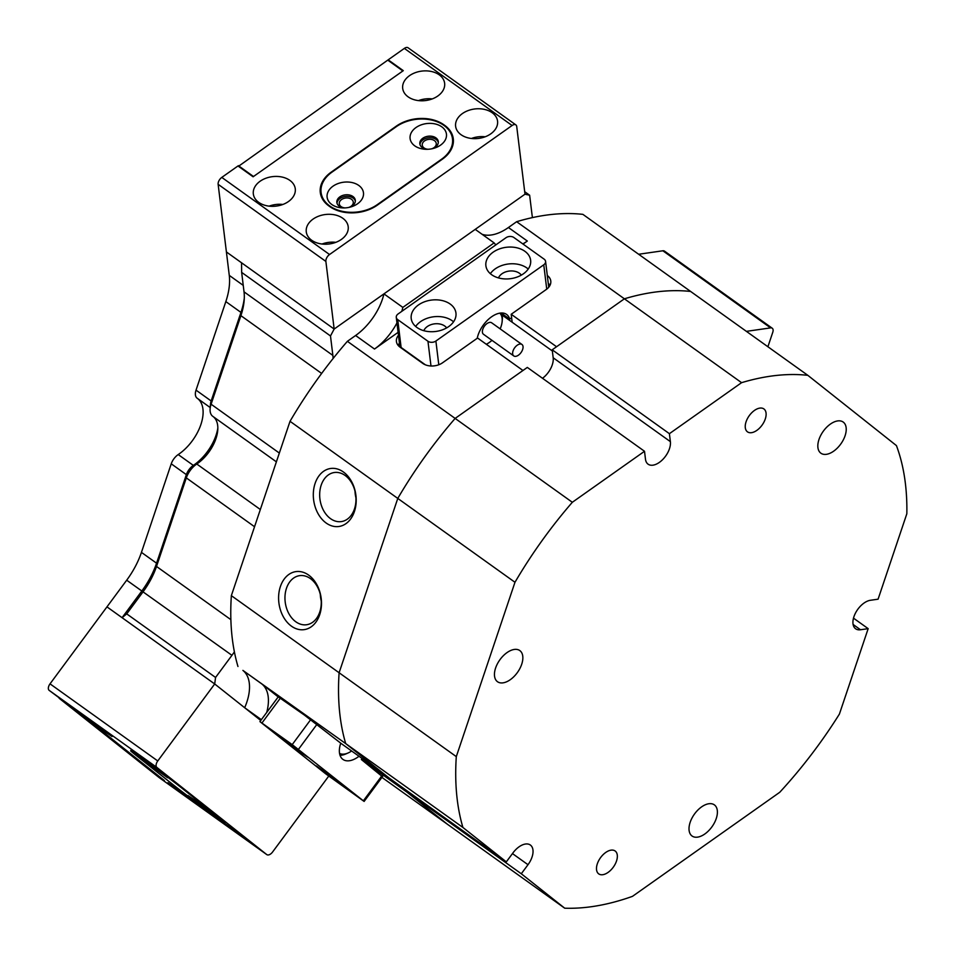 <?xml version="1.0" encoding="UTF-8"?>
<svg xmlns="http://www.w3.org/2000/svg" width="956" height="956" viewBox="0 0 956 956"><rect width="100%" height="100%" fill="white"/><g stroke="black" fill="none" stroke-linecap="round" stroke-linejoin="round"><path stroke-width="1.43" d="M358.787 185.452A18.307 12.87 -7 0 0 333.011 186.181A18.307 12.87 -7 0 0 331.816 204.512A18.307 12.87 -7 0 0 344.017 207.942A18.307 12.87 -7 0 0 349.669 207.249A18.307 12.87 -7 0 0 358.787 185.452M348.868 207.428A9.297 6.537 -7 0 0 355.309 200.21A9.297 6.537 -7 0 0 352.931 196.506A9.297 6.537 -7 0 0 342.368 195.562A9.297 6.537 -7 0 0 336.859 202.469A9.297 6.537 -7 0 0 339.237 206.185A9.297 6.537 -7 0 0 344.841 207.918M355.333 201.023A9.297 6.537 -7 0 0 353.123 198.095A9.297 6.537 -7 0 0 343.096 196.972A9.297 6.537 -7 0 0 337.026 203.258M441.768 126.813A18.307 12.87 -7 0 0 415.991 127.542A18.307 12.87 -7 0 0 414.796 145.874A18.307 12.87 -7 0 0 426.997 149.303A18.307 12.87 -7 0 0 432.65 148.61A18.307 12.87 -7 0 0 441.768 126.813M431.849 148.789A9.297 6.537 -7 0 0 438.29 141.572A9.297 6.537 -7 0 0 435.9 137.867A9.297 6.537 -7 0 0 425.348 136.923A9.297 6.537 -7 0 0 419.827 143.83A9.297 6.537 -7 0 0 422.217 147.547A9.297 6.537 -7 0 0 427.822 149.279M438.314 142.384A9.297 6.537 -7 0 0 436.103 139.457A9.297 6.537 -7 0 0 426.065 138.333A9.297 6.537 -7 0 0 419.995 144.619M443.835 125.344A33.807 23.757 -7 0 0 396.262 126.706L331.959 172.152A33.807 23.757 -7 0 0 321.085 192.491A33.807 23.757 -7 0 0 342.368 211.348A33.807 23.757 -7 0 0 377.321 204.608L441.624 159.174A33.807 23.757 -7 0 0 452.499 138.835A33.807 23.757 -7 0 0 443.835 125.344M194.654 800.029L188.045 795.571L195.526 801.57L217.478 817.344L194.654 800.029M144.726 760.438L138.13 755.969L145.599 761.98L167.563 777.742L144.726 760.438M143.484 759.446A33.807 0.777 -143.5 0 0 131.283 751.225A33.807 0.777 -143.5 0 0 135.776 755.097L174.458 785.772A33.807 0.777 -143.5 0 0 204.739 808.549A33.807 0.777 -143.5 0 0 224.325 822.112A33.807 0.777 -143.5 0 0 219.832 818.24L181.138 787.553A33.807 0.777 -143.5 0 0 143.484 759.446M197.151 398.21L210.224 407.567L197.175 398.234A11.269 6.369 -54.4 0 1 197.151 398.21A11.269 6.369 -54.4 0 1 195.406 394.912A11.269 6.369 -54.4 0 1 196.028 390.144L211.156 400.97L240.96 312.409A61.973 35.014 125.6 0 0 244.294 298.153A61.973 35.014 125.6 0 1 240.96 312.409L225.831 301.594L196.028 390.144M212.997 416.481A30.986 17.507 -54.4 0 1 217.753 430.212A30.986 17.507 -54.4 0 1 196.781 464.019A16.897 9.548 125.6 0 0 186.312 477.892L186.36 474.642L156.557 563.192A61.973 35.014 125.6 0 1 141.811 591.023L122.081 617.696L106.964 606.869L214.706 683.97L122.081 617.696L141.811 591.023A61.973 35.014 125.6 0 0 156.557 563.192L186.36 474.642A11.269 6.369 -54.4 0 1 193.339 465.393A11.269 6.369 125.6 0 0 186.36 474.642L171.244 463.815L141.44 552.377A61.973 35.014 -54.4 0 1 126.694 580.196L50.023 683.851L157.764 760.952A5.628 3.179 125.6 0 0 156.915 767.465L266.736 854.568A5.628 3.179 125.6 0 0 266.808 854.616A5.628 3.179 125.6 0 0 272.579 852.011L328.721 776.129M59.153 698.274L149.005 769.544L164.133 780.359L74.269 709.101L59.164 698.262M171.244 463.815A11.269 6.369 -54.4 0 1 178.222 454.566L193.339 465.393A36.627 20.685 125.6 0 0 217.837 427.977A36.627 20.685 -54.4 0 1 193.339 465.393L196.781 464.019L260.343 509.512M197.39 398.377A36.627 20.685 -54.4 0 1 200.832 424.703A36.627 20.685 -54.4 0 1 178.222 454.566M495.925 244.844A45.075 25.465 -54.4 0 1 494.121 242.896L475.216 229.368L524.999 194.188L334.158 329.055L330.489 335.962L241.653 272.388L241.533 262.769L226.405 251.954L229.273 275.388A61.973 35.014 -54.4 0 1 225.831 301.594M238.391 165.675L253.507 176.501L402.87 70.947L387.754 60.132L238.462 166.332M241.653 272.388L244.031 291.843A56.344 31.835 -54.4 0 1 244.162 300.459A56.344 31.835 -54.4 0 1 240.9 315.659L211.097 404.221A16.897 9.548 125.6 0 0 210.129 408.786L210.499 404.006A11.269 6.369 -54.4 0 1 211.156 400.97A11.269 6.369 125.6 0 0 210.535 405.726M767.895 346.753L772.783 332.246A5.628 3.179 125.6 0 0 772.221 328.219A5.628 3.179 125.6 0 0 770.596 327.884L662.855 250.783A5.628 3.179 -54.4 0 1 664.48 251.117L772.221 328.219M746.385 331.362L770.596 327.884M638.644 254.26L662.855 250.783M104.419 731.4L112.055 736.538L103.236 729.488L78.081 711.419L104.419 731.4M157.358 769.281L164.982 774.42L156.175 767.369L131.008 749.289L157.358 769.281M194.283 802.67L201.907 807.808L193.1 800.758L167.933 782.677L194.283 802.67M247.21 840.539L254.834 845.678L246.027 838.627L220.86 820.559L247.21 840.539M143.603 759.518L142.85 758.98A33.807 0.777 -143.5 0 0 130.649 750.747A33.807 0.777 -143.5 0 0 135.143 754.619L174.327 785.701A33.807 0.777 -143.5 0 0 211.993 813.807L212.746 814.357A33.807 0.777 -143.5 0 0 224.947 822.578A33.807 0.777 -143.5 0 0 220.454 818.706L181.27 787.625A33.807 0.777 -143.5 0 0 143.603 759.518M159.138 777.563A5.628 3.179 -54.4 0 1 159.066 777.515A5.628 3.179 -54.4 0 1 158.995 777.467L149.256 769.735L164.384 780.562L74.018 708.898L49.162 690.363A5.628 3.179 -54.4 0 1 50.023 683.851M261.37 719.677L244.664 707.727L214.706 683.97L157.764 760.952M254.547 526.732L186.312 477.892L156.509 566.454A56.344 31.835 -54.4 0 1 143.101 591.752L126.718 613.883L215.566 677.457L214.706 683.97L260.761 720.489M431.586 148.837A7.039 4.947 -7 0 0 436.247 143.436A7.039 4.947 -7 0 0 434.442 140.628A7.039 4.947 -7 0 0 426.448 139.923A7.039 4.947 -7 0 0 422.265 145.157A7.039 4.947 -7 0 0 424.07 147.965A7.039 4.947 -7 0 0 428.085 149.267M408.104 96.831A21.128 14.854 -7 0 0 432.1 98.97A21.128 14.854 -7 0 0 444.636 83.268A21.128 14.854 -7 0 0 439.222 74.831A21.128 14.854 -7 0 0 415.227 72.692A21.128 14.854 -7 0 0 402.691 88.394A21.128 14.854 -7 0 0 408.104 96.831M461.031 134.7A21.128 14.854 -7 0 0 485.027 136.839A21.128 14.854 -7 0 0 497.562 121.137A21.128 14.854 -7 0 0 492.149 112.712A21.128 14.854 -7 0 0 468.153 110.573A21.128 14.854 -7 0 0 455.618 126.276A21.128 14.854 -7 0 0 461.031 134.7M348.605 207.476A7.039 4.947 -7 0 0 353.266 202.075A7.039 4.947 -7 0 0 351.461 199.266A7.039 4.947 -7 0 0 343.467 198.561A7.039 4.947 -7 0 0 339.284 203.795A7.039 4.947 -7 0 0 341.089 206.604A7.039 4.947 -7 0 0 345.116 207.906M258.741 202.373A21.128 14.854 -7 0 0 282.737 204.512A21.128 14.854 -7 0 0 295.273 188.81A21.128 14.854 -7 0 0 289.859 180.385A21.128 14.854 -7 0 0 265.864 178.246A21.128 14.854 -7 0 0 253.328 193.949A21.128 14.854 -7 0 0 258.741 202.373M311.668 240.255A21.128 14.854 -7 0 0 335.664 242.394A21.128 14.854 -7 0 0 348.199 226.691A21.128 14.854 -7 0 0 342.786 218.255A21.128 14.854 -7 0 0 318.802 216.116A21.128 14.854 -7 0 0 306.267 231.818A21.128 14.854 -7 0 0 311.668 240.255M444.636 125.32L443.871 124.782A33.807 23.757 -7 0 0 396.298 126.144L331.158 172.176A33.807 23.757 -7 0 0 320.284 192.514A33.807 23.757 -7 0 0 328.948 205.994L329.7 206.532A33.807 23.757 -7 0 0 377.285 205.181L442.425 159.15A33.807 23.757 -7 0 0 453.287 138.811A33.807 23.757 -7 0 0 444.636 125.32L444.719 126.001M221.792 177.41L237.972 165.974L253.101 176.788L403.289 70.66L388.172 59.834L404.352 48.398A5.628 3.179 -54.4 0 1 408.116 47.8L515.858 124.901A5.628 3.179 125.6 0 0 512.093 125.499L329.545 254.511A5.628 3.179 125.6 0 0 325.877 261.418L218.135 184.317A5.628 3.179 -54.4 0 1 221.792 177.41L329.545 254.511M388.172 59.834L388.244 60.479M241.533 262.769L334.158 329.055L325.877 261.418M398.461 335.305A14.089 9.895 -7 0 0 396.417 341.519A14.089 9.895 -7 0 0 400.026 347.136L422.707 363.364A14.089 9.895 -7 0 0 442.532 362.802L477.594 338.03L522.956 370.486L455.14 418.417L347.387 341.316L355.608 335.508A45.075 25.465 125.6 0 0 383.942 293.874L334.158 329.055L226.405 251.954L218.135 184.317M524.701 191.702L529.636 195.227L524.999 194.188L516.73 126.551A5.628 3.179 125.6 0 0 515.858 124.901M335.807 242.334A21.128 14.854 -7 0 0 322.064 244.019M282.88 204.465A21.128 14.854 -7 0 0 269.138 206.149M453.299 142.85A33.807 23.757 -7 0 0 452.857 141.799M321.431 195.299A33.807 23.757 -7 0 0 321.252 196.434M485.17 136.792A21.128 14.854 -7 0 0 471.428 138.477M432.243 98.91A21.128 14.854 -7 0 0 418.501 100.595M321.192 485.146A24.784 17.997 -98.2 0 0 330.549 518.666A24.784 17.997 -98.2 0 0 341.34 521.594A24.784 17.997 -98.2 0 0 354.461 508.95A24.784 17.997 -98.2 0 0 345.092 475.443A24.784 17.997 -98.2 0 0 334.313 472.515A24.784 17.997 -98.2 0 0 321.192 485.146M354.999 491.205A24.784 17.997 -98.2 0 0 355.943 497.837M286.477 588.287A24.784 17.997 -98.2 0 0 295.846 621.806A24.784 17.997 -98.2 0 0 306.625 624.734A24.784 17.997 -98.2 0 0 319.746 612.091A24.784 17.997 -98.2 0 0 310.389 578.583A24.784 17.997 -98.2 0 0 299.598 575.655A24.784 17.997 -98.2 0 0 286.477 588.287M320.284 594.345A24.784 17.997 -98.2 0 0 321.24 600.977M552.353 350.983L502.259 315.145M280.383 586.566A29.301 21.259 81.8 0 1 308.645 575.094A29.301 21.259 81.8 0 1 319.698 614.696A29.301 21.259 81.8 0 1 291.449 626.168A29.301 21.259 81.8 0 1 280.383 586.566M315.098 483.425A29.301 21.259 81.8 0 1 343.347 471.953A29.301 21.259 81.8 0 1 354.413 511.556A29.301 21.259 81.8 0 1 326.163 523.028A29.301 21.259 81.8 0 1 315.098 483.425M244.664 707.727A45.075 25.465 125.6 0 0 242.896 670.407L345.702 743.589A304.247 171.889 -54.4 0 1 339.105 672.749L397.78 498.411A304.247 171.889 -54.4 0 1 455.14 418.417L572.333 502.282A304.247 171.889 125.6 0 0 514.973 582.276L290.026 421.309A304.247 171.889 -54.4 0 1 333.118 358.488A56.344 31.835 125.6 0 0 332.867 355.417L330.489 335.962M237.96 666.487A304.247 171.889 -54.4 0 1 234.387 651.861A304.247 171.889 -54.4 0 1 231.352 595.648L339.105 672.749A304.247 171.889 125.6 0 0 345.702 743.589L386.511 775.937L341.137 743.481L304.355 715.04L278.256 696.84M382.436 776.678L361.356 759.518L406.718 791.974L447.528 824.335L381.91 777.383M482.111 234.304A45.075 25.465 125.6 0 0 508.425 227.516L516.634 221.708L624.388 298.81A304.247 171.889 -54.4 0 1 690.638 291.461A304.247 171.889 125.6 0 0 624.388 298.81L556.559 346.741L511.197 314.273L546.258 289.501A14.089 9.895 -7 0 0 550.787 281.028A14.089 9.895 -7 0 0 547.298 275.495M396.955 322.913A45.075 25.465 -54.4 0 1 374.513 349.036L398.102 332.353M523.04 244.067L527.33 241.043A45.075 25.465 -54.4 0 1 522.812 243.911M278.196 696.924L261.801 683.934A45.075 25.465 -54.4 0 1 266.7 712.459M516.634 221.708A304.247 171.889 -54.4 0 1 532.504 217.586A304.247 171.889 -54.4 0 1 582.885 214.359L807.832 375.326A304.247 171.889 125.6 0 0 741.581 382.675L624.388 298.81L552.21 349.812L553.177 357.771A16.897 9.548 -54.4 0 1 542.506 378.277M529.636 195.227L532.026 214.682A56.344 31.835 125.6 0 0 532.504 217.586M333.118 358.488A304.247 171.889 -54.4 0 1 347.387 341.316M215.566 677.457L231.938 655.326A56.344 31.835 125.6 0 0 234.387 651.861M494.121 242.896L402.846 307.402L383.942 293.874M279.343 453.06L211.097 404.221L211.156 400.97L240.96 312.409L240.9 315.659L321.646 373.438M231.352 595.648L290.026 421.309M210.129 408.786A16.897 9.548 125.6 0 0 212.77 416.314A16.897 9.548 125.6 0 0 212.818 416.35L276.392 461.844L212.77 416.314M122.081 617.696L126.718 613.883M402.846 307.402A45.075 25.465 -54.4 0 1 401.771 311.369M361.356 759.518L362.109 758.49M512.165 322.232L511.197 314.273M550.07 285.151A14.089 9.895 -7 0 0 548.266 283.454M399.441 343.264A14.089 9.895 -7 0 0 398.102 345.343M477.223 338.281A22.538 12.727 -54.4 0 1 491.527 316.842A22.538 12.727 -54.4 0 1 506.596 314.428A22.538 12.727 -54.4 0 1 509.703 319.125L511.627 317.774M450.18 304.044A22.538 15.834 -7 0 0 424.584 301.761A22.538 15.834 -7 0 0 411.211 318.515A22.538 15.834 -7 0 0 416.983 327.502A22.538 15.834 -7 0 0 442.58 329.784A22.538 15.834 -7 0 0 455.952 313.042A22.538 15.834 -7 0 0 450.18 304.044M453.55 321.814A22.538 15.834 -7 0 0 452.224 320.762A22.538 15.834 -7 0 0 415.657 326.45M446.667 327.896A12.392 8.712 -7 0 0 444.755 326.032A12.392 8.712 -7 0 0 432.889 324.132A12.392 8.712 -7 0 0 423.807 330.692M524.856 251.273A22.538 15.834 -7 0 0 499.259 248.99A22.538 15.834 -7 0 0 485.887 265.744A22.538 15.834 -7 0 0 491.671 274.731A22.538 15.834 -7 0 0 517.256 277.013A22.538 15.834 -7 0 0 530.628 260.259A22.538 15.834 -7 0 0 524.856 251.273M528.238 269.042A22.538 15.834 -7 0 0 526.899 267.979A22.538 15.834 -7 0 0 490.332 273.679M521.343 275.113A12.392 8.712 -7 0 0 519.431 273.261A12.392 8.712 -7 0 0 507.576 271.349A12.392 8.712 -7 0 0 498.482 277.909M397.72 319.615L427.953 341.256A5.628 3.955 -7 0 0 435.888 341.029L543.761 264.8A5.628 3.955 -7 0 0 545.577 261.406A5.628 3.955 -7 0 0 544.131 259.16L513.886 237.518A5.628 3.955 -7 0 0 505.951 237.745L398.078 313.974A5.628 3.955 -7 0 0 396.274 317.368A5.628 3.955 -7 0 0 397.72 319.615L401.126 347.47L425.36 364.81M401.126 347.47A5.628 3.955 173 0 1 399.68 345.212L396.274 317.368M509.703 319.125L501.924 313.568M359.002 756.268A22.538 12.727 -54.4 0 1 342.941 759.411A22.538 12.727 -54.4 0 1 342.654 759.195A22.538 12.727 -54.4 0 1 340.754 743.171M299.551 751.631L307.689 757.104L298.284 749.588L271.444 730.3L299.551 751.631M344.483 787.254L352.609 792.739L343.216 785.223L316.376 765.935L344.483 787.254M292.213 744.628L259.924 721.613L325.578 773.727L364.128 801.427L292.213 744.628L310.688 719.653M486.317 344.268A19.718 11.137 125.6 0 0 491.958 340.336M500.155 328.876A19.718 11.137 125.6 0 0 502.163 321.3A19.718 11.137 125.6 0 0 499.833 313.15M501.745 312.982A22.538 12.727 -54.4 0 1 502.354 318.91L502.163 321.3M516.085 356.277A7.039 3.979 125.6 0 0 522.084 350.828A7.039 3.979 125.6 0 0 521.94 344.459A7.039 3.979 125.6 0 0 519.598 344.112A7.039 3.979 125.6 0 0 513.599 349.549A7.039 3.979 125.6 0 0 513.742 355.919A7.039 3.979 125.6 0 0 516.085 356.277M521.94 344.459L491.695 322.817A7.039 3.979 125.6 0 0 489.353 322.459A7.039 3.979 125.6 0 0 483.354 327.908A7.039 3.979 125.6 0 0 483.497 334.277L513.742 355.919M339.547 753.424A19.718 11.137 125.6 0 0 348.02 753.005A19.718 11.137 125.6 0 0 351.629 750.986M348.02 753.005L345.821 753.961A22.538 12.727 -54.4 0 1 340.013 755.3M404.663 789.142L404.101 789.895L521.295 873.76L527.999 864.702A16.897 9.548 125.6 0 0 530.353 845.02A16.897 9.548 125.6 0 0 525.465 844.029A16.897 9.548 125.6 0 0 513.025 852.824L506.322 861.882L389.128 778.017L345.702 743.589L462.907 827.454L506.322 861.882M602.782 874.704A14.089 7.959 125.6 0 0 615.198 864.105A14.089 7.959 125.6 0 0 615.114 850.971A14.089 7.959 125.6 0 0 611.051 850.147A14.089 7.959 125.6 0 0 598.635 860.747A14.089 7.959 125.6 0 0 598.719 873.88A14.089 7.959 125.6 0 0 602.782 874.704M751.547 432.674A14.089 7.959 125.6 0 0 763.963 422.074A14.089 7.959 125.6 0 0 763.88 408.929A14.089 7.959 125.6 0 0 759.805 408.104A14.089 7.959 125.6 0 0 747.389 418.704A14.089 7.959 125.6 0 0 747.484 431.849A14.089 7.959 125.6 0 0 751.547 432.674M697.581 837.133A19.156 10.827 125.6 0 0 714.467 822.722A19.156 10.827 125.6 0 0 714.347 804.856A19.156 10.827 125.6 0 0 708.826 803.745A19.156 10.827 125.6 0 0 691.941 818.157A19.156 10.827 125.6 0 0 692.06 836.022A19.156 10.827 125.6 0 0 697.581 837.133M826.414 454.327A19.156 10.827 125.6 0 0 843.3 439.915A19.156 10.827 125.6 0 0 843.18 422.05A19.156 10.827 125.6 0 0 837.659 420.927A19.156 10.827 125.6 0 0 820.762 435.339A19.156 10.827 125.6 0 0 820.881 453.204A19.156 10.827 125.6 0 0 826.414 454.327M503.035 682.847A19.156 10.827 125.6 0 0 519.921 668.435A19.156 10.827 125.6 0 0 519.801 650.57A19.156 10.827 125.6 0 0 514.28 649.447A19.156 10.827 125.6 0 0 497.383 663.858A19.156 10.827 125.6 0 0 497.502 681.724A19.156 10.827 125.6 0 0 503.035 682.847M521.295 873.76L564.721 908.2A304.247 171.889 125.6 0 0 592.039 906.623A304.247 171.889 125.6 0 0 632.49 896.346L779.761 792.273A304.247 171.889 125.6 0 0 839.404 714.084L868.168 628.654L853.493 618.15M514.973 582.276L456.299 756.614L339.105 672.749L397.78 498.411A304.247 171.889 125.6 0 1 455.14 418.417L527.318 367.415L644.511 451.28L572.333 502.282M404.101 789.895L447.528 824.335L564.721 908.2M853.099 624.459L860.496 629.753A16.897 9.548 125.6 0 1 855.608 628.761A16.897 9.548 125.6 0 1 855.512 612.999A16.897 9.548 125.6 0 1 870.402 600.284L878.086 599.185L906.838 513.742A304.247 171.889 125.6 0 0 896.429 445.592L807.832 375.326M456.299 756.614A304.247 171.889 125.6 0 0 462.907 827.454M644.511 451.28L645.479 459.227A16.897 9.548 125.6 0 0 648.096 464.186A16.897 9.548 125.6 0 0 662.723 459.525A16.897 9.548 125.6 0 0 670.383 441.636L669.403 433.677L552.21 349.812M860.496 629.753L868.168 628.654M741.581 382.675L669.403 433.677M230.874 619.667L156.509 566.454L156.557 563.192L141.44 552.377M231.938 655.326L126.694 580.196M243.23 285.378L229.273 275.388M158.995 777.467L266.736 854.568M156.915 767.465L49.162 690.363M512.093 125.499L404.352 48.398M443.954 125.427L443.871 124.782M374.513 349.036L355.608 335.508M508.425 227.516L527.33 241.043M242.896 670.407L261.801 683.934M244.031 291.843L332.867 355.417M430.989 365.993L427.953 341.256M546.736 289.142L543.761 264.8M435.888 341.029L438.792 364.762M280.478 697.964L261.968 722.987M316.95 724.349L298.487 749.313M363.388 800.781L381.874 775.782M512.464 853.588L527.999 864.702M553.177 357.771L670.383 441.636M452.499 138.835L453.132 143.974M321.085 192.491L321.694 197.486M266.808 854.616L159.066 777.515M545.577 261.406L548.732 287.242M259.924 721.613L278.471 696.554M364.128 801.427L382.651 776.403"/></g></svg>
